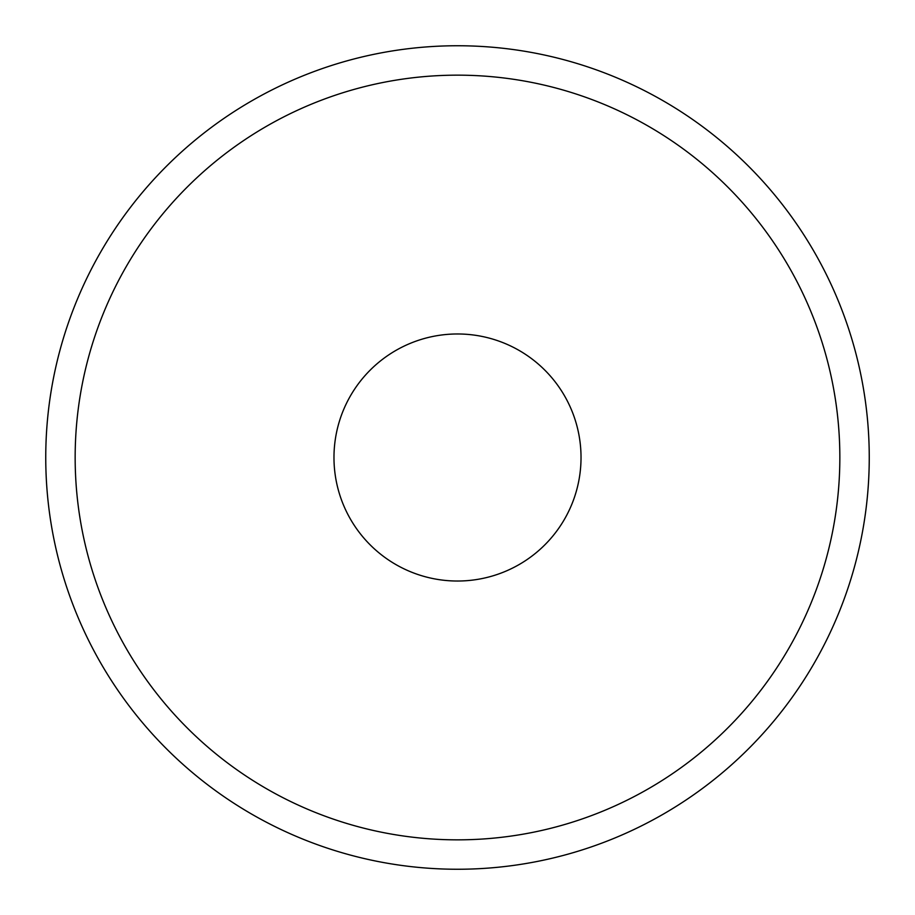 <?xml version="1.0" encoding="UTF-8"?>
<svg xmlns="http://www.w3.org/2000/svg" width="915" height="915" viewBox="0 0 915 915"><rect width="100%" height="100%" fill="white"/><g stroke="black" fill="none" stroke-linecap="round" stroke-linejoin="round"><path stroke-width="1.37" d="M333.975 457.5A123.525 123.525 0 0 0 457.5 581.025A123.525 123.525 0 0 0 581.025 457.5A123.525 123.525 0 0 0 457.5 333.975A123.525 123.525 0 0 0 333.975 457.5M839.844 457.5A382.344 382.344 0 0 0 457.5 75.156A382.344 382.344 0 0 0 75.156 457.5A382.344 382.344 0 0 0 457.5 839.844A382.344 382.344 0 0 0 839.844 457.5M45.75 457.5A411.75 411.75 0 0 1 457.5 45.75A411.75 411.75 0 0 1 869.25 457.5A411.75 411.75 0 0 1 457.5 869.25A411.75 411.75 0 0 1 45.75 457.5"/></g></svg>
